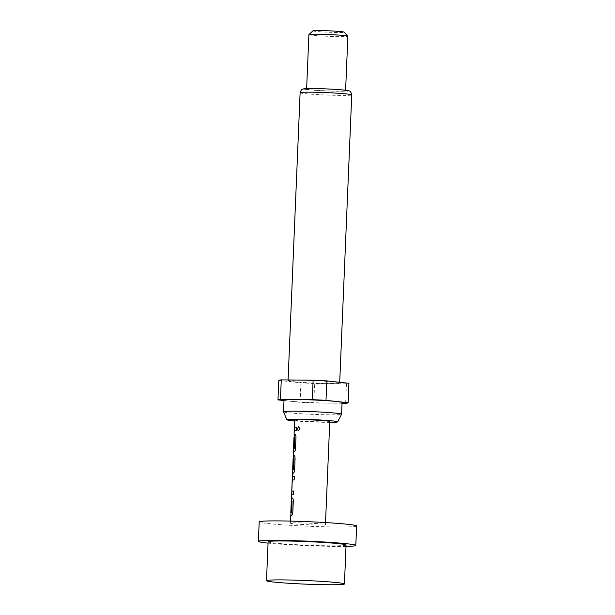 <?xml version="1.0" encoding="UTF-8"?>
<svg xmlns="http://www.w3.org/2000/svg" width="615" height="615" viewBox="0 0 615 615"><rect width="100%" height="100%" fill="white"/><g stroke="black" fill="none" stroke-linecap="round" stroke-linejoin="round"><path stroke-width="0.46" stroke-dasharray="3.08 2.31" d="M298.337 430.792L299.951 428.77L298.675 426.749M346.007 546.389A48.754 2.26 2.4 0 1 268.071 543.122M356.615 525.979A48.754 2.26 2.4 0 1 355.847 526.34A48.754 2.26 2.4 0 1 303.518 526.01A48.754 2.26 2.4 0 1 259.199 521.897M346.061 545.028A38.999 1.807 2.4 0 1 345.446 545.321A38.999 1.807 2.4 0 1 303.579 545.051A38.999 1.807 2.4 0 1 268.125 541.769M294.662 420.898A25.423 1.176 -177.6 0 0 329.732 422.367M283.53 411.812A29.059 1.345 -177.6 0 0 310.26 414.241A29.059 1.345 -177.6 0 0 341.125 414.433A29.059 1.345 -177.6 0 0 341.579 414.241M284.015 400.104A29.059 1.345 -177.6 0 0 310.429 402.556A29.059 1.345 -177.6 0 0 341.617 402.756A29.059 1.345 -177.6 0 0 342.078 402.533M288.458 380.577A25.838 1.199 -177.6 0 0 288.043 380.77A25.838 1.199 -177.6 0 0 311.536 382.953A25.838 1.199 -177.6 0 0 339.272 383.13A25.838 1.199 -177.6 0 0 339.68 382.937A25.838 1.199 -177.6 0 0 316.187 380.754A25.838 1.199 -177.6 0 0 288.458 380.577M308.899 34.594A19.503 0.907 -177.6 0 0 326.627 36.239A19.503 0.907 -177.6 0 0 347.56 36.377A19.503 0.907 -177.6 0 0 347.867 36.231M306.923 88.944A19.503 0.907 -177.6 0 0 306.616 89.09A19.503 0.907 -177.6 0 0 324.343 90.736A19.503 0.907 -177.6 0 0 345.276 90.874A19.503 0.907 -177.6 0 0 345.584 90.728A19.503 0.907 -177.6 0 0 327.857 89.083A19.503 0.907 -177.6 0 0 306.923 88.944M312.974 30.835A15.598 0.723 -177.6 0 0 326.78 32.165A15.598 0.723 -177.6 0 0 343.885 32.288A15.598 0.723 -177.6 0 0 344.116 32.141M325.166 524.803A17.551 0.815 2.4 0 1 306.332 524.68A17.551 0.815 2.4 0 1 290.372 523.204A17.551 0.815 2.4 0 1 290.649 523.073A17.551 0.815 2.4 0 1 309.483 523.188A17.551 0.815 2.4 0 1 325.443 524.672A17.551 0.815 2.4 0 1 325.166 524.803M292.525 476.94L291.864 491.193M294.401 470.644L295.146 456.914L294.401 470.644C294.185 472.497 293.778 473.45 293.163 473.519A17.551 0.815 2.4 0 1 292.463 473.258M294.57 470.644C294.362 472.497 293.955 473.458 293.355 473.519L293.355 473.519A17.358 0.807 2.4 0 1 292.663 473.266A17.358 0.807 2.4 0 1 293.478 473.058L293.293 473.05M294.969 456.907A17.551 0.815 2.4 0 1 293.809 456.722L293.201 469.868A17.551 0.815 2.4 0 1 292.809 469.76M293.224 458.529L292.825 468.246A17.551 0.815 2.4 0 1 292.679 468.138M329.771 421.513A17.551 0.815 2.4 0 1 329.486 421.644A17.551 0.815 2.4 0 1 310.652 421.529A17.551 0.815 2.4 0 1 294.693 420.045M278.795 380.385A35.101 1.63 -177.6 0 0 278.803 380.424L300.912 382.83A35.101 1.63 -177.6 0 0 314.611 383.514L346.46 383.822A35.101 1.63 -177.6 0 0 348.936 383.322M300.912 382.83L300.097 402.295A35.101 1.63 -177.6 0 0 313.796 402.979L314.611 383.514M277.98 399.888L278.803 380.424M346.46 383.822L345.638 403.286M300.097 402.295L283.999 400.542M342.048 403.248L313.796 402.979M296.246 430.462L296.553 427.202A17.358 0.807 2.4 0 0 296.384 427.21L296.553 427.202M294.393 430.861L294.585 430.869A17.358 0.807 2.4 0 1 294.439 430.761A17.358 0.807 2.4 0 1 296.415 430.469M294.577 427.594L294.585 430.869M295.961 437.219L296.138 437.227C296.076 435.366 295.738 434.375 295.1 434.259A17.358 0.807 2.4 0 0 295.046 434.259M295.484 448.658L296.138 437.227M294.178 451.794L294.37 451.802C295.016 451.579 295.446 450.534 295.654 448.673M293.501 452.117L293.693 452.125A17.358 0.807 2.4 0 1 293.555 452.01A17.358 0.807 2.4 0 1 294.37 451.802M293.686 448.85L293.693 452.125M294.101 437.842L294.293 437.842A17.358 0.807 2.4 0 1 294.147 437.734A17.358 0.807 2.4 0 1 294.839 437.542M294.285 434.567L294.293 437.842M293.478 473.058C294.124 472.827 294.554 471.782 294.762 469.929L294.593 469.914M294.762 469.929L295.069 458.467M295.246 458.483C295.185 456.622 294.846 455.63 294.208 455.507L294.024 455.5M293.417 455.684L293.217 458.875M293.409 458.882L292.825 468.246M292.901 468.1L293.101 458.798M293.317 458.575A17.358 0.807 2.4 0 1 293.962 458.436M292.809 469.637A17.358 0.807 2.4 0 0 293.386 469.868L293.201 469.868M293.455 469.668L293.809 456.722M295.146 456.914A17.358 0.807 2.4 0 1 293.993 456.722M294.17 479.938L294.477 476.687A17.358 0.807 2.4 0 0 294.308 476.694M292.217 480.177L292.409 480.184A17.358 0.807 2.4 0 1 294.347 479.954M291.748 490.978L292.386 480.415M293.57 494.222L293.885 490.962M291.848 491.57L291.787 494.483A17.358 0.807 2.4 0 1 293.747 494.229M292.517 480.13L292.04 491.577M293.293 500.979L293.463 500.987C293.409 499.126 293.063 498.135 292.433 498.019A17.358 0.807 2.4 0 0 292.371 498.027M292.809 512.418L293.463 500.987M291.51 515.555L291.695 515.562C292.34 515.339 292.771 514.294 292.986 512.433M290.826 515.877L291.018 515.885A17.358 0.807 2.4 0 1 290.88 515.777A17.358 0.807 2.4 0 1 291.695 515.562M291.01 512.61L291.018 515.885M291.425 501.602L291.618 501.609A17.358 0.807 2.4 0 1 291.479 501.494A17.358 0.807 2.4 0 1 292.163 501.302M291.61 498.335L291.618 501.609M300.12 92.719A25.838 1.199 -177.6 0 0 323.613 94.902A25.838 1.199 -177.6 0 0 351.342 95.079A25.838 1.199 -177.6 0 0 351.749 94.887M304.525 88.829A21.94 1.015 -177.6 0 0 322.206 90.751A21.94 1.015 -177.6 0 0 347.667 90.989M288.081 379.955L288.043 380.77M306.639 88.606L306.616 89.09M290.372 523.204L290.457 521.09M325.443 524.672L325.535 522.566M345.607 90.244L345.584 90.728M339.703 382.284L339.68 382.937M292.878 468.146L293.278 458.513M291.91 491.193L292.371 480.123"/><path stroke-width="0.92" d="M298.675 426.749L297.376 428.801L298.337 430.792M297.214 428.793L298.252 430.792L299.812 428.755L298.598 426.741L297.376 428.801M268.071 543.122A48.754 2.26 2.4 0 1 258.385 541.354A48.754 2.26 2.4 0 1 259.153 540.992A48.754 2.26 2.4 0 1 311.482 541.331A48.754 2.26 2.4 0 1 355.801 545.443A48.754 2.26 2.4 0 1 355.032 545.805A48.754 2.26 2.4 0 1 346.007 546.389M258.385 541.354L259.199 521.897A48.754 2.26 2.4 0 1 259.968 521.528A48.754 2.26 2.4 0 1 312.297 521.866A48.754 2.26 2.4 0 1 356.615 525.979L355.801 545.443M343.808 584.25A38.999 1.807 2.4 0 1 301.95 583.981A38.999 1.807 2.4 0 1 266.495 580.691A38.999 1.807 2.4 0 1 267.11 580.399A38.999 1.807 2.4 0 1 308.968 580.668A38.999 1.807 2.4 0 1 344.431 583.958A38.999 1.807 2.4 0 1 343.808 584.25M266.495 580.691L268.125 541.769A38.999 1.807 2.4 0 1 268.74 541.477A38.999 1.807 2.4 0 1 310.598 541.746A38.999 1.807 2.4 0 1 346.061 545.028L344.431 583.958M329.732 422.367A25.423 1.176 -177.6 0 0 337.228 422.036A25.423 1.176 -177.6 0 0 337.62 421.875A25.423 1.176 -177.6 0 0 314.795 419.714A25.423 1.176 -177.6 0 0 287.236 419.53A25.423 1.176 -177.6 0 0 286.836 419.745A25.423 1.176 -177.6 0 0 294.662 420.898M337.62 421.875L341.579 414.241A29.059 1.345 -177.6 0 0 341.586 414.21A29.059 1.345 -177.6 0 0 315.172 411.766A29.059 1.345 -177.6 0 0 283.984 411.566A29.059 1.345 -177.6 0 0 283.523 411.781A29.059 1.345 -177.6 0 0 283.53 411.812L286.836 419.745M341.586 414.21L342.078 402.533A29.059 1.345 -177.6 0 0 315.664 400.088A29.059 1.345 -177.6 0 0 284.476 399.881A29.059 1.345 -177.6 0 0 284.015 400.104L283.523 411.781M345.607 90.244L347.867 36.231A19.503 0.907 -177.6 0 0 347.844 36.185A19.503 0.907 -177.6 0 0 329.686 34.563A19.503 0.907 -177.6 0 0 309.207 34.448A19.503 0.907 -177.6 0 0 308.922 34.555A19.503 0.907 -177.6 0 0 308.899 34.594L306.639 88.606M347.844 36.185L344.116 32.141A15.598 0.723 -177.6 0 0 329.586 30.842A15.598 0.723 -177.6 0 0 313.204 30.75A15.598 0.723 -177.6 0 0 312.974 30.835L308.922 34.555M342.048 403.248L345.638 403.286A35.101 1.63 -177.6 0 0 348.121 402.787L348.936 383.322A35.101 1.63 -177.6 0 0 348.928 383.283L326.811 380.885A35.101 1.63 -177.6 0 0 313.12 380.193L281.27 379.893A35.101 1.63 -177.6 0 0 279.348 380.124A35.101 1.63 -177.6 0 0 278.795 380.385L277.972 399.85A35.101 1.63 -177.6 0 0 277.98 399.888L283.999 400.542M281.27 379.893L280.455 399.35A35.101 1.63 -177.6 0 0 278.534 399.589A35.101 1.63 -177.6 0 0 277.972 399.85M290.457 521.09L290.687 515.762A17.551 0.815 2.4 0 1 290.964 515.631A17.551 0.815 2.4 0 1 291.51 515.555C292.163 515.324 292.594 514.278 292.809 512.418L293.293 500.979C293.232 499.119 292.886 498.127 292.24 498.004L292.433 498.019M290.818 512.495L291.279 501.486A17.551 0.815 2.4 0 1 291.564 501.356A17.551 0.815 2.4 0 1 291.979 501.294L291.518 512.303A17.551 0.815 2.4 0 0 291.103 512.364A17.551 0.815 2.4 0 0 290.818 512.495A17.551 0.815 2.4 0 0 290.964 512.61L290.834 515.67M292.286 498.004L292.24 498.004A17.551 0.815 2.4 0 0 291.695 498.089A17.551 0.815 2.4 0 0 291.418 498.219A17.551 0.815 2.4 0 0 291.564 498.327L291.433 501.386M291.864 491.193L291.595 494.475A17.551 0.815 2.4 0 1 291.856 494.383A17.551 0.815 2.4 0 1 293.57 494.222L293.709 490.947A17.551 0.815 2.4 0 0 291.987 491.108A17.551 0.815 2.4 0 0 291.756 491.185L292.217 480.177A17.551 0.815 2.4 0 1 292.448 480.1A17.551 0.815 2.4 0 1 294.17 479.938L294.308 476.671A17.551 0.815 2.4 0 0 292.586 476.833A17.551 0.815 2.4 0 0 292.333 476.933L292.463 473.258A17.551 0.815 2.4 0 1 292.74 473.127A17.551 0.815 2.4 0 1 293.293 473.05C293.947 472.82 294.377 471.774 294.593 469.914L295.069 458.467C295.016 456.607 294.662 455.615 294.024 455.5A17.551 0.815 2.4 0 0 293.478 455.577A17.551 0.815 2.4 0 0 293.217 455.677L293.355 452.002A17.551 0.815 2.4 0 1 293.632 451.871A17.551 0.815 2.4 0 1 294.178 451.794C294.839 451.564 295.269 450.518 295.484 448.658L295.961 437.219C295.907 435.359 295.554 434.367 294.916 434.244L295.1 434.259M291.418 498.219L291.595 494.475M292.371 480.123L292.525 476.94L292.517 480.13M292.809 469.76A17.551 0.815 2.4 0 1 292.617 469.629A17.551 0.815 2.4 0 1 292.894 469.499A17.551 0.815 2.4 0 1 293.317 469.437L293.778 458.429A17.551 0.815 2.4 0 0 293.355 458.49A17.551 0.815 2.4 0 0 293.124 458.567L292.709 468.092A17.551 0.815 2.4 0 0 292.679 468.138L292.617 469.629M294.154 455.515A17.358 0.807 2.4 0 0 293.417 455.684L293.217 458.875M293.493 448.735L293.955 437.726A17.551 0.815 2.4 0 1 294.231 437.596A17.551 0.815 2.4 0 1 294.654 437.526L294.193 448.535A17.551 0.815 2.4 0 0 293.77 448.604A17.551 0.815 2.4 0 0 293.493 448.735A17.551 0.815 2.4 0 0 293.639 448.85L293.509 451.902M294.954 434.244L294.916 434.244A17.551 0.815 2.4 0 0 294.37 434.328A17.551 0.815 2.4 0 0 294.093 434.459A17.551 0.815 2.4 0 0 294.231 434.567L294.108 437.626M294.093 434.459L294.247 430.754A17.551 0.815 2.4 0 1 294.524 430.623A17.551 0.815 2.4 0 1 296.246 430.462L296.384 427.187A17.551 0.815 2.4 0 0 294.662 427.348A17.551 0.815 2.4 0 0 294.385 427.479L294.693 420.045A17.551 0.815 2.4 0 1 294.977 419.914A17.551 0.815 2.4 0 1 313.811 420.037A17.551 0.815 2.4 0 1 329.771 421.513L325.535 522.566M294.385 427.479A17.551 0.815 2.4 0 0 294.524 427.594L294.401 430.654M326.811 380.885L325.996 400.342A35.101 1.63 -177.6 0 0 312.297 399.658L313.12 380.193M348.121 402.787A35.101 1.63 -177.6 0 0 348.113 402.748L348.928 383.283M325.996 400.342L348.113 402.748M280.455 399.35L312.297 399.658M294.447 430.638L294.577 427.487A17.358 0.807 2.4 0 1 296.384 427.21M293.555 451.894L293.686 448.742A17.358 0.807 2.4 0 1 294.377 448.55L294.193 448.535M294.708 437.742L294.447 448.327M294.154 437.611L294.285 434.467A17.358 0.807 2.4 0 1 295.046 434.259M293.417 455.684L293.278 458.513M294.016 458.644L293.386 469.207M292.663 473.143L292.809 469.637A17.358 0.807 2.4 0 1 293.501 469.445M291.756 491.185L291.948 491.193A17.358 0.807 2.4 0 1 293.709 490.97M292.525 476.94A17.358 0.807 2.4 0 1 294.308 476.694M290.887 515.654L291.018 512.503A17.358 0.807 2.4 0 1 291.702 512.31L291.518 512.303M292.033 501.502L291.779 512.087M291.479 501.379L291.618 498.227A17.358 0.807 2.4 0 1 292.371 498.027M300.12 92.719C301.75 87.953 303.372 89.375 303.541 88.906C305.57 88.222 321.929 88.529 335.144 89.352C344.508 90.021 349.197 90.566 349.212 90.997C350.212 90.928 351.057 92.227 351.749 94.887A25.838 1.199 -177.6 0 0 328.264 92.704A25.838 1.199 -177.6 0 0 300.527 92.527A25.838 1.199 -177.6 0 0 300.12 92.719L288.081 379.955M347.667 90.989A21.94 1.015 -177.6 0 0 329.986 89.067A21.94 1.015 -177.6 0 0 304.525 88.829M351.749 94.887L339.703 382.284M291.771 494.399L291.91 491.193"/></g></svg>
